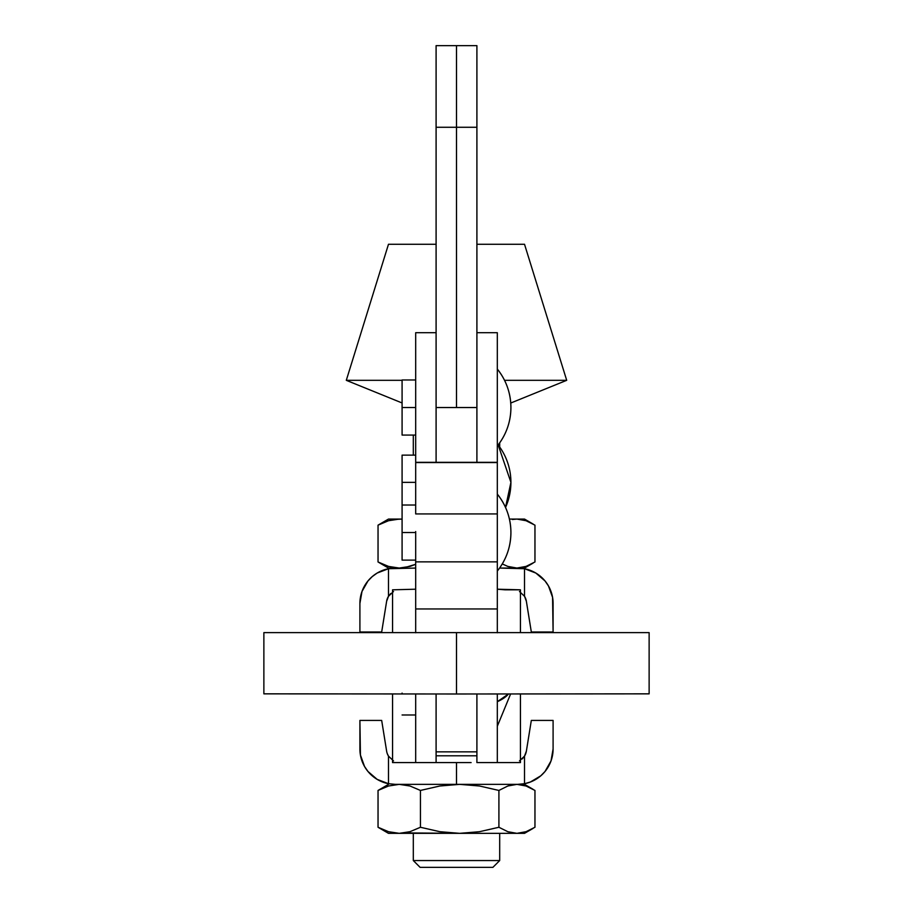 <?xml version="1.0" encoding="UTF-8"?>
<svg xmlns="http://www.w3.org/2000/svg" width="913" height="913" viewBox="0 0 913 913"><rect width="100%" height="100%" fill="white"/><g stroke="black" fill="none" stroke-linecap="round" stroke-linejoin="round"><path stroke-width="1.37" d="M415.689 532.541L402.085 532.541L402.085 560.114L402.085 532.541L415.689 532.541M415.689 407.506L402.085 407.506L402.085 435.079L402.085 407.506L415.689 407.506M510.915 532.564C510.778 546.944 506.247 559.772 497.311 571.047A61.217 61.217 0 0 0 497.311 494.081C506.247 505.357 510.778 518.185 510.915 532.564C510.778 546.944 506.247 559.772 497.311 571.047M510.915 407.529C510.778 421.909 506.247 434.736 497.311 446.001A61.217 61.217 0 0 0 497.311 369.046C506.247 380.322 510.778 393.149 510.915 407.529C510.778 421.909 506.247 434.736 497.311 446.001M436.094 332.697L415.689 332.697L415.689 462.32L415.689 332.709M476.906 408.853L476.906 127.272L456.5 127.272L456.5 45.65L476.906 45.65L476.906 407.529L456.5 407.529L456.5 127.272L476.906 127.272L476.906 45.65L436.094 45.65L436.094 127.272L456.5 127.272L456.5 45.65L436.094 45.65L436.094 407.529L436.094 127.272L456.5 127.272L456.5 407.529L436.094 407.529L436.094 462.32L436.094 408.853M497.311 332.709L497.311 462.32L497.311 332.697L476.906 332.697M402.085 379.979L402.085 407.506L402.085 379.979L415.689 379.979M415.689 505.015L402.085 505.015L402.085 532.541L402.085 482.349L415.689 482.349L402.085 482.349L402.085 504.969M402.085 693.994L402.085 693.081M510.915 482.349L505.528 507.457A61.217 61.217 0 0 0 498.156 444.939L510.915 482.349M497.311 701.698L508.45 693.994A61.217 22.152 180 0 1 497.311 701.698M476.906 740.683L476.906 762.595L497.311 762.595L497.311 693.994L497.311 762.595L520.444 762.595L476.906 762.595L476.906 693.994L476.906 751.844L436.094 751.844L436.094 693.994L436.094 751.844L476.906 751.844L476.906 693.994M505.06 589.821L520.444 589.821L520.444 632.492L520.444 589.821L497.311 589.205L505.06 589.821M520.444 693.994L520.444 762.595L520.444 693.994M392.556 589.821L392.556 632.492L392.556 589.821L415.689 589.205L392.556 589.821M392.556 693.994L392.556 762.595L392.556 693.994M436.094 693.994L436.094 762.595L415.689 762.595L415.689 693.994L415.689 762.595L392.556 762.595L436.094 762.595L436.094 740.683M402.085 455.142L402.085 482.349L402.085 455.142L415.689 455.142M413.304 860.548L420.106 867.35L492.894 867.35L499.696 860.548L413.304 860.548L499.696 860.548L499.696 833.341L499.696 860.548L492.894 867.35L420.106 867.35L413.304 860.548L413.304 833.341L413.304 860.548M386.952 831.697L378.039 827.269L388.539 831.709L399.243 833.341L409.971 831.697L420.448 827.269L420.448 790.441L439.769 786.013L459.673 784.358L479.439 785.99L498.909 790.441L498.909 827.269L479.439 831.709L459.673 833.341L439.769 831.686L420.448 827.269L420.448 790.441L409.971 786.002L399.243 784.358L388.539 786.002L378.039 790.441L386.952 786.002M413.304 435.079L413.304 455.142L413.304 435.079M499.696 447.016L499.696 442.851L499.696 447.016M346.301 380.322L402.085 402.964L346.301 380.322L402.085 380.322L346.301 380.322L388.481 244.273L346.301 380.322M566.699 380.322L504.535 380.322L566.699 380.322L524.519 244.273L476.906 244.273L524.519 244.273L566.699 380.322L510.755 403.032L566.699 380.322M436.094 244.273L388.481 244.273L436.094 244.273M387.317 598.688L386.633 601.256A13.604 13.604 0 0 1 388.481 596.292A13.604 13.604 0 0 0 386.633 601.256L381.68 631.99L359.905 631.99L359.905 603.425A35.367 35.367 0 0 1 388.481 568.719L377.16 573.044L372.23 576.605L367.973 580.953L361.982 591.487L359.905 603.425L359.905 631.99L381.68 631.99L386.633 601.256L388.481 596.292L388.481 568.719L415.689 568.057L388.481 568.719L388.481 596.292L393.526 591.498M393.526 760.917L388.481 756.124L393.514 760.917L388.481 756.124L388.481 783.708L395.283 784.358L456.5 784.358L456.5 762.595L456.5 784.358L517.717 784.358L524.519 783.708L524.519 756.124L519.474 760.917M388.55 833.341L399.243 833.341L388.539 831.709L378.039 827.269L378.039 790.441L378.039 827.269L388.481 833.341L516.929 833.341L526.048 831.697L534.961 827.269L534.961 790.441L526.048 786.002L516.929 784.358L507.833 786.002L498.909 790.441L498.909 827.269L507.833 831.709L516.929 833.341L524.45 833.341M388.481 784.358L378.039 790.441L388.539 786.002L399.243 784.358L409.971 786.002L420.448 790.441L439.769 786.013L459.673 784.358L479.439 785.99L498.909 790.441L507.833 786.002L512.353 784.781L516.929 784.358L526.048 786.002L534.961 790.441L534.961 827.269L526.048 831.697L516.929 833.341L524.519 833.341L533.066 828.411M525.683 753.727L526.367 751.159A13.604 13.604 0 0 1 524.519 756.124A13.604 13.604 0 0 0 526.367 751.159L531.32 720.425L553.095 720.425L553.095 748.991A35.367 35.367 0 0 1 524.519 783.708L530.362 782.03L540.77 775.822L545.027 771.474L551.018 760.928L553.095 748.991L553.095 720.425L531.32 720.425L526.367 751.159L524.519 756.124L524.519 783.708L517.717 784.358L524.519 784.358L395.283 784.358L388.481 783.708A35.367 35.367 0 0 1 359.905 748.991L359.905 720.425L360.43 755.051L364.527 766.464L361.982 760.928M507.833 831.709L498.909 827.269L479.439 831.709L459.673 833.341L516.929 833.341L507.833 831.709M404.642 832.918L459.673 833.341L439.769 831.686L420.448 827.269L409.971 831.697L404.642 832.918M399.243 833.341L396.071 833.341M436.094 762.595L471.108 762.595M382.638 782.03L377.16 779.371L388.481 783.708L388.481 756.124A13.604 13.604 0 0 1 386.633 751.159A13.604 13.604 0 0 0 388.481 756.124L387.317 753.727M524.519 756.124L522.259 758.897M553.095 748.991L552.57 755.051M551.018 760.928L545.027 771.474L540.77 775.822M535.84 779.371L530.362 782.03M386.633 751.159L381.68 720.425L359.905 720.425L381.68 720.425L386.633 751.159M364.527 766.464L367.973 771.474L377.16 779.371M517.717 568.057L499.582 568.057L524.519 568.719L517.717 568.057L524.519 568.057L517.717 568.057M519.474 591.498L524.519 596.292L519.486 591.498L524.519 596.292L524.519 568.719A35.367 35.367 0 0 1 553.095 603.425L553.095 631.99L552.57 597.364L548.473 585.963L551.018 591.487M530.362 570.397L535.84 573.044L524.519 568.719L524.519 596.292A13.604 13.604 0 0 1 526.367 601.256A13.604 13.604 0 0 0 524.519 596.292L526.367 601.256L531.32 631.99L553.095 631.99L531.32 631.99L526.367 601.256M388.481 596.292L390.741 593.518M359.905 603.425L360.43 597.364M361.982 591.487L367.973 580.953L372.23 576.605M377.16 573.044L382.638 570.397M548.473 585.963L545.027 580.953L535.84 573.044M388.55 519.075L399.243 519.075L388.539 520.718L378.039 525.158L388.539 520.718L393.857 519.497L402.085 519.075L388.481 519.075L378.039 525.158L378.039 561.974L388.539 566.414L399.243 568.057L409.971 566.414L415.689 564.302L404.642 567.635L399.243 568.057L388.539 566.414L378.039 561.974L388.481 568.057L395.283 568.057L388.481 568.057M507.833 566.414L502.264 563.937L507.833 566.414L516.929 568.057L507.833 566.414M521.517 567.635L516.929 568.057L526.048 566.414L521.517 567.635M534.961 561.974L526.048 566.414L534.961 561.974L534.961 525.158L534.961 561.974M533.066 524.016L524.519 519.075L516.929 519.075L526.048 520.718L534.961 525.158L526.048 520.718L516.929 519.075L509.408 519.075L524.45 519.075M512.353 519.497L516.929 519.075L512.353 519.497M399.243 519.075L402.085 519.2L399.243 519.075M386.952 566.414L378.039 561.974L378.039 525.158L386.952 520.718M649.132 632.629L263.868 632.629L649.132 632.629L649.132 693.846L456.5 693.994L648.207 693.834M456.5 632.777L456.5 693.994L456.5 632.777M263.868 632.629L263.868 693.846L456.5 693.994L264.793 693.834M497.311 531.549L497.311 462.32L415.689 462.32L497.311 462.32L415.689 462.549L415.689 513.928L497.311 513.928L497.311 462.549L415.689 462.549L415.689 513.928L497.311 513.928L497.311 561.86L415.689 561.86L415.689 531.549M497.311 555.96L497.311 561.86L415.689 561.86L415.689 608.96L497.311 608.96L497.311 561.86L497.311 632.777L497.311 608.96L415.689 608.96L415.689 632.777L415.689 555.96M476.906 462.32L476.906 407.529L436.094 407.529L436.094 462.32M415.689 560.114L402.085 560.114M415.689 435.079L402.085 435.079M415.689 714.982L402.085 714.982M497.311 726.257L510.595 693.994M524.519 784.358L533.066 789.3M533.066 563.127L524.519 568.057M436.094 755.793L476.906 755.793"/></g></svg>
